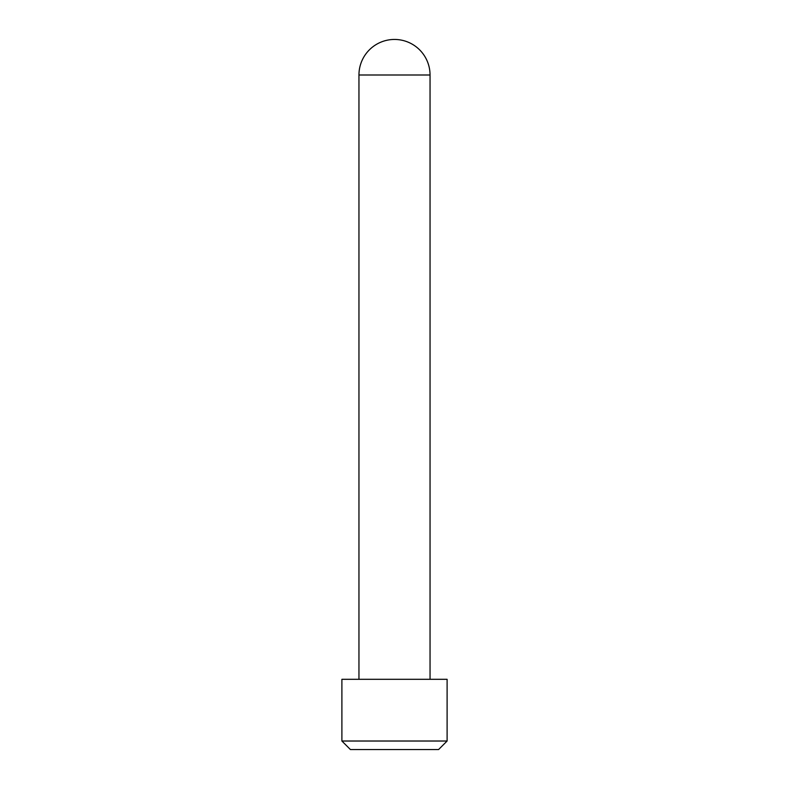 <?xml version="1.0" encoding="UTF-8"?>
<svg xmlns="http://www.w3.org/2000/svg" width="789" height="789" viewBox="0 0 789 789"><rect width="100%" height="100%" fill="white"/><g stroke="black" fill="none" stroke-linecap="round" stroke-linejoin="round"><path stroke-width="1.18" d="M430.044 74.994L358.956 74.994A35.544 35.544 0 0 1 394.5 39.45A35.544 35.544 0 0 1 430.044 74.994L430.044 679.309M438.576 749.55L350.424 749.55L341.893 741.019L447.107 741.019L438.576 749.55M358.956 74.994L358.956 679.309M447.107 741.019L447.107 679.309L341.893 679.309L341.893 741.019"/></g></svg>
